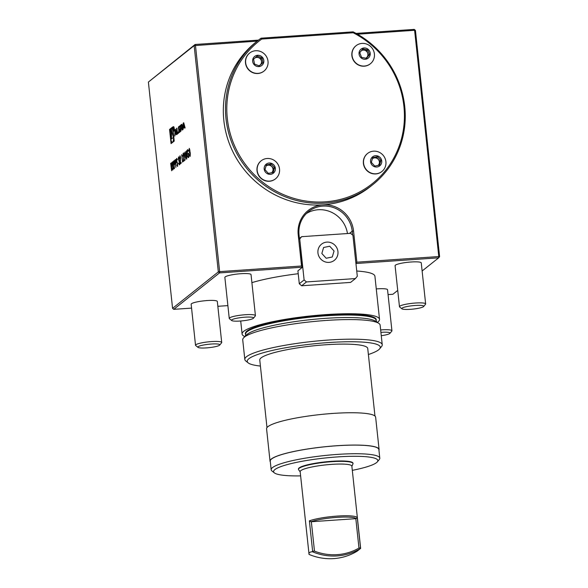 <?xml version="1.0" encoding="UTF-8"?>
<svg xmlns="http://www.w3.org/2000/svg" width="588" height="588" viewBox="0 0 588 588"><rect width="100%" height="100%" fill="white"/><g stroke="black" fill="none" stroke-linecap="round" stroke-linejoin="round"><path stroke-width="0.88" d="M363.84 59.182A5.755 5.527 51.5 0 0 369.852 51.715A5.755 5.527 51.5 0 0 360.224 49.929A5.755 5.527 51.5 0 0 363.84 59.182M366.478 58.308L361.583 57.403L359.746 52.707L362.803 48.907L367.691 49.811L369.529 54.515L366.478 58.308M361.635 65.878A11.517 11.054 51.5 0 0 370.403 63.739A11.517 11.054 51.5 0 0 371.881 47.841A11.517 11.054 51.5 0 0 356.056 45.717A11.517 11.054 51.5 0 0 352.418 57.374A11.517 11.054 51.5 0 0 361.635 65.878M355.968 45.79A11.517 11.054 51.5 0 0 355.872 45.864A11.517 11.054 51.5 0 0 352.234 57.514A11.517 11.054 51.5 0 0 361.451 66.025A11.517 11.054 51.5 0 0 370.219 63.886A11.517 11.054 51.5 0 0 370.315 63.813M362.112 49.767L366.691 50.612L367.691 49.811M366.691 50.612L368.529 55.309L369.529 54.515M368.529 55.309L366.162 58.249M365.846 58.19A4.388 4.212 51.5 0 0 364.244 50.156A4.388 4.212 51.5 0 0 361.422 50.627M370.763 159.546A5.755 5.527 51.5 0 0 377.481 166.918A5.755 5.527 51.5 0 0 380.215 157.606A5.755 5.527 51.5 0 0 370.763 159.546M371.351 162.339L372.741 157.613L377.547 156.629L380.958 160.377L379.569 165.103L374.762 166.081L371.351 162.339M363.965 158.856A11.517 11.054 51.5 0 0 368.573 171.696A11.517 11.054 51.5 0 0 381.921 171.483A11.517 11.054 51.5 0 0 383.398 155.592A11.517 11.054 51.5 0 0 367.574 153.468A11.517 11.054 51.5 0 0 363.965 158.856M367.485 153.542A11.517 11.054 51.5 0 0 367.39 153.615A11.517 11.054 51.5 0 0 363.781 158.995A11.517 11.054 51.5 0 0 368.389 171.843A11.517 11.054 51.5 0 0 381.737 171.63A11.517 11.054 51.5 0 0 381.825 171.556M372.557 158.245L376.54 157.43L377.547 156.629M376.54 157.43L379.951 161.171L380.958 160.377M379.951 161.171L378.745 165.265M378.106 165.397A4.388 4.212 51.5 0 0 374.144 157.922A4.388 4.212 51.5 0 0 372.417 158.723M264.38 166.867A5.755 5.527 51.5 0 0 271.09 174.239A5.755 5.527 51.5 0 0 273.832 164.934A5.755 5.527 51.5 0 0 264.38 166.867M264.967 169.66L266.357 164.934L271.156 163.949L274.567 167.698L273.177 172.424L268.378 173.401L264.967 169.66M257.581 166.176A11.517 11.054 51.5 0 0 262.189 179.017A11.517 11.054 51.5 0 0 275.537 178.811A11.517 11.054 51.5 0 0 277.007 162.913A11.517 11.054 51.5 0 0 261.19 160.789A11.517 11.054 51.5 0 0 257.581 166.176M261.094 160.862A11.517 11.054 51.5 0 0 261.006 160.936A11.517 11.054 51.5 0 0 257.397 166.323A11.517 11.054 51.5 0 0 262.005 179.164A11.517 11.054 51.5 0 0 275.353 178.95A11.517 11.054 51.5 0 0 275.441 178.877M266.173 165.566L270.157 164.75L271.156 163.949M270.157 164.75L273.567 168.491L274.567 167.698M273.567 168.491L272.362 172.585M271.715 172.718A4.388 4.212 51.5 0 0 267.753 165.243A4.388 4.212 51.5 0 0 266.026 166.044M256.464 66.231A5.755 5.527 51.5 0 0 263.755 60.027A5.755 5.527 51.5 0 0 254.531 56.536A5.755 5.527 51.5 0 0 256.464 66.231M259.234 65.856L254.545 64.085L253.568 59.16L257.272 56.007L261.954 57.778L262.939 62.703L259.234 65.856M253.274 72.647A11.517 11.054 51.5 0 0 264.019 71.06A11.517 11.054 51.5 0 0 265.497 55.169A11.517 11.054 51.5 0 0 249.672 53.038A11.517 11.054 51.5 0 0 245.799 63.68A11.517 11.054 51.5 0 0 253.274 72.647M249.584 53.111A11.517 11.054 51.5 0 0 249.488 53.185A11.517 11.054 51.5 0 0 245.615 63.827A11.517 11.054 51.5 0 0 253.09 72.794A11.517 11.054 51.5 0 0 263.836 71.207A11.517 11.054 51.5 0 0 263.931 71.133M256.317 56.823L260.954 58.58L261.954 57.778M260.954 58.58L261.939 63.504L262.939 62.703M261.939 63.504L259.19 65.841M258.963 65.753A4.388 4.212 51.5 0 0 258.61 57.69A4.388 4.212 51.5 0 0 254.883 58.036M254.001 58.785A4.388 4.212 51.5 0 0 253.597 59.329M326.178 258.25L321.842 253.494L323.606 247.482L329.714 246.232L334.05 250.995L332.279 257L326.178 258.25M174.482 168.521L173.519 161.097L174.246 160.642L174.776 162.295L174.643 164.478L174.107 165.037L174.482 168.521M173.798 161.715L174.246 160.642M177.451 166.36L176.767 165.118L176.87 164.625L177.37 165.588L177.569 164.045L176.393 160.509L176.62 158.422L177.201 159.341L177.113 159.914L176.687 159.208L176.54 160.362L177.716 163.934L177.363 166.397M177.48 165.581L177.752 165.169M177.326 159.899L176.687 159.208M178.686 156.908L179.663 161.957L179.34 164.853L178.539 163.082L179.259 164.081L179.516 162.141L178.833 160.958L179.046 158.606L178.583 157.694L178.201 159.26L178.59 156.886M179.259 158.591L178.583 157.694M178.936 163.898L179.472 164.067L179.708 163.537M179.575 161.333L178.833 160.958M179.722 157.106L180.053 155.842L180.589 157.687L180.332 163.016L181.119 162.391L181.2 163.163L180.053 164.081L180.45 157.871L179.921 156.636L179.561 158.804L179.943 155.813M180.494 157.011L179.921 156.636M181.795 155.35L182.523 162.119L181.957 155.335M183.287 153.255L183.831 155.107L183.574 160.436L184.36 159.811L184.441 160.583L183.294 161.494L183.691 155.291L183.162 154.049L182.802 156.224L183.184 153.225M183.735 154.431L183.162 154.049M184.389 153.284L185.11 160.054L184.551 153.27M186.617 159.061L185.926 157.893L185.235 151.77L186.528 158.297L186.315 150.91L186.8 155.467L186.506 159.113M186.602 158.29L186.933 157.753M187.204 151.763L187.55 149.719L188.461 150.594L188.395 151.248L187.623 150.499L187.212 154.247C187.498 156.239 187.873 157.106 188.358 156.842L188.777 153.982L188.219 154.431L188.138 153.659L188.851 153.093C189.086 155.519 188.939 157.033 188.425 157.621L187.543 156.775L187.065 154.401C186.852 151.902 187.013 150.337 187.55 149.719L187.726 149.646M188.307 156.871L188.932 155.938M189.358 148.411L190.343 153.453L190.02 156.357L189.218 154.578L189.939 155.577L190.196 153.644L189.505 152.461L189.726 150.109L189.262 149.198L188.88 150.756L189.27 148.382M189.939 150.094L189.262 149.198M189.615 155.394L190.152 155.563L190.38 155.034M190.255 152.829L189.505 152.461M171.623 170.792L170.667 163.368L171.402 162.898L171.946 164.544L171.564 167.058L172.556 170.05L171.255 167.308L171.623 170.792M170.946 163.986L171.402 162.898M176.216 133.682L176.503 134.726L176.892 134.409L175.496 129.272L174.952 129.705L174.783 136.093L175.209 134.483L176.643 133.652L176.856 134.439M174.232 128.507A2.301 0.537 -93.9 0 0 173.563 126.618A2.301 0.537 -93.9 0 0 173.188 128.948A2.301 0.537 -93.9 0 0 173.879 131.212A2.301 0.537 -93.9 0 0 174.232 128.507M182.251 125.295L181.935 124.362A8.122 1.904 -93.9 0 0 181.817 124.355A8.122 1.904 -93.9 0 0 181.523 124.48L180.34 125.42L180.95 131.183L181.155 129.294L182.052 128.588L182.353 130.066L182.728 129.764L182.317 127.949A8.122 1.904 -93.9 0 0 182.199 127.941A8.122 1.904 -93.9 0 0 182.059 127.971L182.045 127.831A8.122 1.904 -93.9 0 0 182.265 127.478L182.251 125.295M178.451 131.91L177.422 132.726L176.937 128.133L176.562 128.427L177.179 134.189L178.576 133.072L178.451 131.91M180.229 126.905L179.913 125.964A8.122 1.904 -93.9 0 0 179.803 125.957A8.122 1.904 -93.9 0 0 179.502 126.082L178.796 126.648A8.122 1.904 -93.9 0 0 178.421 127.155L178.995 132.528A8.122 1.904 -93.9 0 0 179.112 132.535A8.122 1.904 -93.9 0 0 179.406 132.41L180.119 131.844A8.122 1.904 -93.9 0 0 180.494 131.337L180.369 128.206L179.421 128.963L179.509 129.794L180.082 129.331L180.134 129.794L179.23 131.293L178.781 128.698L178.862 127.853L180.229 126.905M185.117 127.861L183.721 122.723L183.177 123.157L183.008 129.544L183.434 127.934L184.441 127.133L184.728 128.177L185.117 127.861M171.064 143.604L174.224 141.083L172.718 126.942L169.55 129.456L171.064 143.604M257.235 41.116L194.15 45.629L148.389 82.063L172.571 308.332L218.324 271.899L194.15 45.629L195.098 44.482L258.492 40.116M175.863 167.418L174.908 159.995L175.628 159.539L176.157 161.193L176.025 163.376L175.489 163.934L175.863 167.418M175.187 160.612L175.628 159.539M173.056 169.653L172.093 162.229L172.828 161.759L173.372 163.405L172.99 165.926L173.982 168.91L172.681 166.169L173.056 169.653M172.372 162.847L172.828 161.759M299.733 238.985L302.489 267.195L297.91 270.84L299.292 283.769L304.114 279.932L306.466 281.939L355.409 278.572L357.306 276.272L352.925 235.325L350.573 233.318L301.629 236.685L299.733 238.985L304.114 279.932M306.466 281.939L301.651 285.775L350.588 282.409L355.409 278.572M301.651 285.775L299.292 283.769M299.417 238.449L301.629 236.685M148.389 82.063L195.098 44.482L195.451 45.364L219.633 271.634L301.548 265.996L298.212 234.752A28.518 27.371 -128.5 0 1 322.878 204.837A28.518 27.371 -128.5 0 1 353.535 230.944L356.872 262.189L438.788 256.552L414.606 30.289L357.482 34.214M257.985 40.521L255.817 42.248A92.132 88.435 51.5 0 0 230.422 146.302A92.132 88.435 51.5 0 0 322.878 204.837A92.132 88.435 51.5 0 0 370.594 186.403L372.763 184.676A92.132 88.435 -128.5 0 1 246.188 167.683A92.132 88.435 -128.5 0 1 257.985 40.521A92.132 88.435 -128.5 0 1 261.05 38.191L353.109 31.855A92.132 88.435 -128.5 0 1 372.763 184.676M380.656 329.949A13.164 2.036 -6.1 0 1 391.931 330.772L387.543 289.744A13.164 2.036 173.9 0 0 377.349 288.848A13.164 2.036 173.9 0 0 376.269 288.928M221.713 342.481L217.325 301.46A13.164 2.036 173.9 0 0 207.13 300.556A13.164 2.036 173.9 0 0 191.151 304.261L195.532 345.281A13.164 2.036 -6.1 0 1 208.402 341.856A13.164 2.036 -6.1 0 1 221.713 342.481A13.164 2.036 -6.1 0 1 221.58 342.819L219.721 345.068A11.047 1.713 -6.1 0 1 212.106 347.265A11.047 1.713 -6.1 0 1 200.758 347.971A11.047 1.713 -6.1 0 1 198.024 347.383A11.047 1.713 -6.1 0 1 208.659 344.259A11.047 1.713 -6.1 0 1 219.721 345.068M425.646 303.923L421.258 262.902A13.164 2.036 173.9 0 0 411.063 261.998A13.164 2.036 173.9 0 0 395.085 265.702L399.472 306.723A13.164 2.036 -6.1 0 1 412.342 303.298A13.164 2.036 -6.1 0 1 425.646 303.923A13.164 2.036 -6.1 0 1 425.514 304.261L423.654 306.51A11.047 1.713 -6.1 0 1 416.039 308.7A11.047 1.713 -6.1 0 1 404.698 309.406A11.047 1.713 -6.1 0 1 401.957 308.825A11.047 1.713 -6.1 0 1 412.6 305.701A11.047 1.713 -6.1 0 1 423.654 306.51M255.427 315.638L251.039 274.618A13.164 2.036 173.9 0 0 240.845 273.714A13.164 2.036 173.9 0 0 224.866 277.411L229.254 318.431A13.164 2.036 -6.1 0 1 242.124 315.006A13.164 2.036 -6.1 0 1 255.427 315.638A13.164 2.036 -6.1 0 1 255.295 315.976L253.435 318.218A11.047 1.713 -6.1 0 1 245.821 320.416A11.047 1.713 -6.1 0 1 234.48 321.121A11.047 1.713 -6.1 0 1 231.738 320.541A11.047 1.713 -6.1 0 1 242.381 317.41A11.047 1.713 -6.1 0 1 253.435 318.218M251.899 282.644A69.105 10.702 -6.1 0 1 298.219 273.721M356.74 271.017A69.105 10.702 -6.1 0 1 374.916 276.235L379.525 319.335A69.105 10.702 -6.1 0 1 377.217 322.525M388.058 294.588L392.902 294.257L397.731 290.413M422.125 270.987L438.663 257.823L355.938 263.52M301.548 265.996L302.489 267.195L219.508 272.906L173.747 309.339L191.563 308.112M217.847 306.304L227.879 305.613M356.041 33.406L414.253 29.4L415.429 30.407L439.611 256.669L438.788 256.552L438.663 257.823L439.611 256.669M261.704 39.058A91.037 87.377 51.5 0 0 254.56 174.996A91.037 87.377 51.5 0 0 389.05 165.743A91.037 87.377 51.5 0 0 353.175 32.759L261.704 39.058L261.05 38.191M245.027 336.652A69.105 10.702 -6.1 0 1 242.102 334.021A69.105 10.702 -6.1 0 1 309.678 316.035A69.105 10.702 -6.1 0 1 379.525 319.335M245.387 333.815L245.372 333.675A65.812 10.194 -6.1 0 1 309.729 316.542A65.812 10.194 -6.1 0 1 376.246 319.688L376.269 319.828M376.908 322.4L375.578 319.049A65.812 10.194 173.9 0 0 325.333 315.844A65.812 10.194 173.9 0 0 245.894 332.911L245.299 336.468M352.638 235.082L352.227 231.209A27.423 26.32 51.5 0 0 335.682 208.446A27.423 26.32 51.5 0 0 308.553 211.592A27.423 26.32 51.5 0 0 299.035 234.869L299.498 239.184M347.479 233.532A27.423 26.32 51.5 0 0 306.37 213.54M414.253 29.4L414.606 30.289L415.429 30.407M172.571 308.332L173.747 309.339M218.324 271.899L219.508 272.906L219.633 271.634L218.324 271.899M355.916 263.27L356.872 262.189M353.175 32.759L353.109 31.855M231.738 320.541L229.445 318.733A13.164 2.036 -6.1 0 1 229.254 318.431M401.957 308.825L399.664 307.024A13.164 2.036 -6.1 0 1 399.472 306.723M198.024 347.383L195.731 345.582A13.164 2.036 -6.1 0 1 195.532 345.281M380.914 332.36A11.047 1.713 -6.1 0 1 389.94 333.352A11.047 1.713 -6.1 0 1 384.64 335.145A11.047 1.713 -6.1 0 1 381.274 335.704M391.931 330.772A13.164 2.036 -6.1 0 1 391.799 331.103L389.94 333.352M245.784 336.167A65.812 10.194 -6.1 0 1 310.067 319.71A65.812 10.194 -6.1 0 1 376.379 322.209M356.203 518.638A24.902 3.859 173.9 0 0 337.122 517.352A24.902 3.859 173.9 0 0 310.89 521.754L356.203 518.638L357.269 517.55L360.517 547.913L358.967 548.067L355.821 518.638M311.339 521.696L314.484 551.132A53.743 51.582 51.5 0 0 358.967 548.067M309.053 554.418A54.846 52.641 51.5 0 0 357.232 551.103L360.606 548.42A54.846 52.641 -128.5 0 1 312.426 551.735C309.722 551.941 308.597 552.838 309.053 554.418L300.167 471.664A25.997 4.028 -6.1 0 1 325.583 464.902A25.997 4.028 -6.1 0 1 351.859 466.144L360.657 548.442M314.484 551.132L312.625 551.213L309.376 520.85A25.997 4.028 -6.1 0 1 337.247 516.08A25.997 4.028 -6.1 0 1 357.269 517.55M309.376 520.85L310.89 521.754M312.426 551.735L312.625 551.213M360.517 547.913L360.606 548.42M300.181 471.848L298.638 469.761A27.423 4.248 -6.1 0 1 298.483 469.393A27.423 4.248 -6.1 0 1 325.304 462.256A27.423 4.248 -6.1 0 1 353.021 463.565A27.423 4.248 -6.1 0 1 352.947 463.961L351.881 466.328M298.483 469.393L298.447 469.018A27.423 4.248 -6.1 0 1 331.735 461.308A27.423 4.248 -6.1 0 1 352.976 463.19L353.021 463.565M352.308 470.356A52.428 8.122 173.9 0 0 377.334 461.867A52.428 8.122 173.9 0 0 337.225 456.935A52.428 8.122 173.9 0 0 274.361 472.87A52.428 8.122 173.9 0 0 300.615 475.883M274.361 472.87L271.979 471.003A54.625 8.46 -6.1 0 1 271.171 469.753A54.625 8.46 -6.1 0 1 337.475 454.399A54.625 8.46 -6.1 0 1 379.797 458.148A54.625 8.46 -6.1 0 1 379.267 459.537L377.334 461.867M271.171 469.753L270.245 461.132A54.625 8.46 -6.1 0 1 323.665 446.917A54.625 8.46 -6.1 0 1 378.87 449.526L379.797 458.148M270.326 461.889A54.846 8.497 -6.1 0 1 270.032 461.154A54.846 8.497 -6.1 0 1 323.657 446.88A54.846 8.497 -6.1 0 1 379.091 449.504A54.846 8.497 -6.1 0 1 378.951 450.283M270.032 461.154L266.577 428.836A54.846 8.497 -6.1 0 1 320.203 414.555A54.846 8.497 -6.1 0 1 375.636 417.179L379.091 449.504M266.989 427.586L259.771 360.032A54.294 8.408 -6.1 0 1 312.867 345.898A54.294 8.408 -6.1 0 1 367.743 348.493L374.968 416.047M368.389 354.513A66.907 10.364 173.9 0 0 379.635 348.86A66.907 10.364 173.9 0 0 328.449 342.569A66.907 10.364 173.9 0 0 248.224 362.899A66.907 10.364 173.9 0 0 260.418 366.052M248.224 362.899L245.85 361.032A69.105 10.702 -6.1 0 1 244.821 359.452A69.105 10.702 -6.1 0 1 328.699 340.026A69.105 10.702 -6.1 0 1 382.237 344.766A69.105 10.702 -6.1 0 1 381.568 346.523L379.635 348.86M244.821 359.452L242.726 339.842A69.105 10.702 -6.1 0 1 310.295 321.856A69.105 10.702 -6.1 0 1 380.142 325.157L382.237 344.766M170.946 128.654L169.976 129.426L170.241 131.866M171.167 140.561L171.461 143.288M169.976 129.426L169.55 129.456M172.747 127.221L171.38 128.309M173.034 129.948A6.982 1.632 -93.9 0 0 171.836 128.272L171.409 128.302A6.982 1.632 -93.9 0 0 170.255 135.387A6.982 1.632 -93.9 0 0 172.365 142.237A6.982 1.632 -93.9 0 0 173.423 134.049A6.982 1.632 -93.9 0 0 171.409 128.302M172.365 142.237L172.791 142.208A6.982 1.632 -93.9 0 0 172.821 142.208M173.262 141.855A6.982 1.632 -93.9 0 0 173.967 138.643M171.226 129.081L171.02 139.319L173.416 137.408L171.226 129.081M171.623 130.587L171.453 138.974M183.544 123.825L184.22 126.317L183.463 126.927L183.544 123.825L183.971 123.796L184.647 126.288L184.22 126.317M184.647 126.288L183.463 126.927M184.441 127.133L185.08 127.89M183.787 122.98L183.581 123.825M183.5 126.92L183.478 127.897M183.603 123.127L183.177 123.157M180.251 127.295L179.737 127.192M179.597 131.264L179.23 131.293M180.575 130.161L179.656 131.264M180.487 129.301L180.082 129.331M180.398 128.493L179.899 129.478M179.847 128.934L179.421 128.963M179.053 131.058L179.355 132.447M179.987 126.016A8.122 1.904 -93.9 0 0 179.928 126.052L179.222 126.618A8.122 1.904 -93.9 0 0 178.848 127.126L178.759 128.302M178.48 132.197L177.422 132.726M177.451 132.726L177.569 133.873M176.959 128.397L176.562 128.427M182.625 128.801L182.082 128.596M182.001 124.406A8.122 1.904 -93.9 0 0 181.949 124.45L180.766 125.391L180.854 126.266L181.729 125.582L181.912 127.522L181.038 128.221L180.832 126.288M181.067 128.213L181.178 129.279M180.766 125.391L180.34 125.42M182.302 125.795L181.758 125.589M181.038 128.221L182.199 127.603M174.136 128.588A1.867 0.434 -93.9 0 0 173.6 127.052A1.867 0.434 -93.9 0 0 173.291 128.941A1.867 0.434 -93.9 0 0 173.85 130.771A1.867 0.434 -93.9 0 0 174.136 128.588M173.798 128.904L173.592 127.405L173.798 128.904M173.68 129.015L173.997 129.507M173.857 128.022L173.71 127.398M173.776 127.559L173.372 127.581M173.467 127.853L173.563 128.757L173.467 127.853M175.562 129.529L175.356 130.374M175.275 133.469L175.253 134.446M175.378 129.676L174.952 129.705M175.32 130.374L175.996 132.866L175.239 133.476L175.32 130.374L175.746 130.345L176.422 132.837L175.996 132.866M176.422 132.837L175.239 133.476M171.299 167.271L171.218 166.529M171.218 163.082L171.615 162.883M172.541 170.064L171.38 167.213M171.953 164.647L171.218 163.765L170.902 164.023L171.174 166.536L171.99 165.75M171.63 163.655L171.218 163.765M171.174 166.536L171.792 164.662M189.079 149.624L189.373 148.419M190.233 156.342L189.432 154.563M189.718 152.395L189.424 151.689M189.637 151.675L189.917 151.05M188.608 151.234L187.837 150.484M188.417 154.276L188.138 153.659M188.351 153.644L188.866 153.233M188.638 157.606L187.543 156.775M187.756 156.761L187.484 155.754M186.83 159.047L185.926 157.893M184.345 153.314L184.147 152.637M182.964 154.526L183.294 153.262M184.375 159.951L183.574 160.436M183.522 161.318L183.603 160.436M181.751 155.379L181.552 154.703M181.133 162.538L180.332 163.016M180.281 163.898L180.362 163.016M178.407 158.121L178.701 156.922M179.553 164.838L178.752 163.067M179.039 160.899L178.745 160.186M178.958 160.171L179.237 159.546M177.664 166.345L176.767 165.118M177.642 163.339L176.606 161.582M176.819 161.568L176.606 160.495M176.562 159.451L176.804 158.437M175.533 163.898L175.459 163.155M175.444 159.715L175.841 159.524M176.172 161.303L175.444 160.399L175.136 160.649L175.408 163.163L176.209 162.406M175.849 160.296L175.444 160.399M175.915 162.927L176.01 161.318M174.151 165L174.077 164.258M174.063 160.818L174.46 160.627M174.783 162.406L174.063 161.502L173.754 161.751L174.026 164.265L174.827 163.508M174.467 161.399L174.063 161.502M174.533 164.03L174.621 162.413M172.725 166.132L172.644 165.397M172.644 161.95L173.041 161.744M173.967 168.925L172.806 166.073M173.431 163.508L172.857 162.619M173.379 163.515L172.931 162.56M172.644 162.633L172.6 165.397L173.416 164.618M172.6 165.397L173.217 163.523M318.292 248.996A10.312 9.893 51.5 0 0 330.316 262.197A10.312 9.893 51.5 0 0 335.219 245.534A10.312 9.893 51.5 0 0 318.292 248.996M349.485 233.392L352.227 231.209L353.535 230.944M298.212 234.752L299.035 234.869M180.479 130.609L180.053 130.639M180.538 129.764L180.134 129.794M179.112 131.558L178.686 131.587M178.759 128.375L178.348 128.404M178.848 127.126L178.421 127.155M179.222 126.618L178.796 126.648M179.928 126.052L179.502 126.082M182.662 129.162L182.258 129.191M181.949 124.45L181.523 124.48M182.339 126.155L181.942 126.177M182.376 126.655L181.993 126.685M242.102 334.021L240.713 321.004M180.134 127.155L179.708 127.184M179.627 131.271L179.2 131.3M182.478 128.559L182.052 128.588M182.155 125.553L181.729 125.582M174.136 128.97L173.717 129"/></g></svg>

